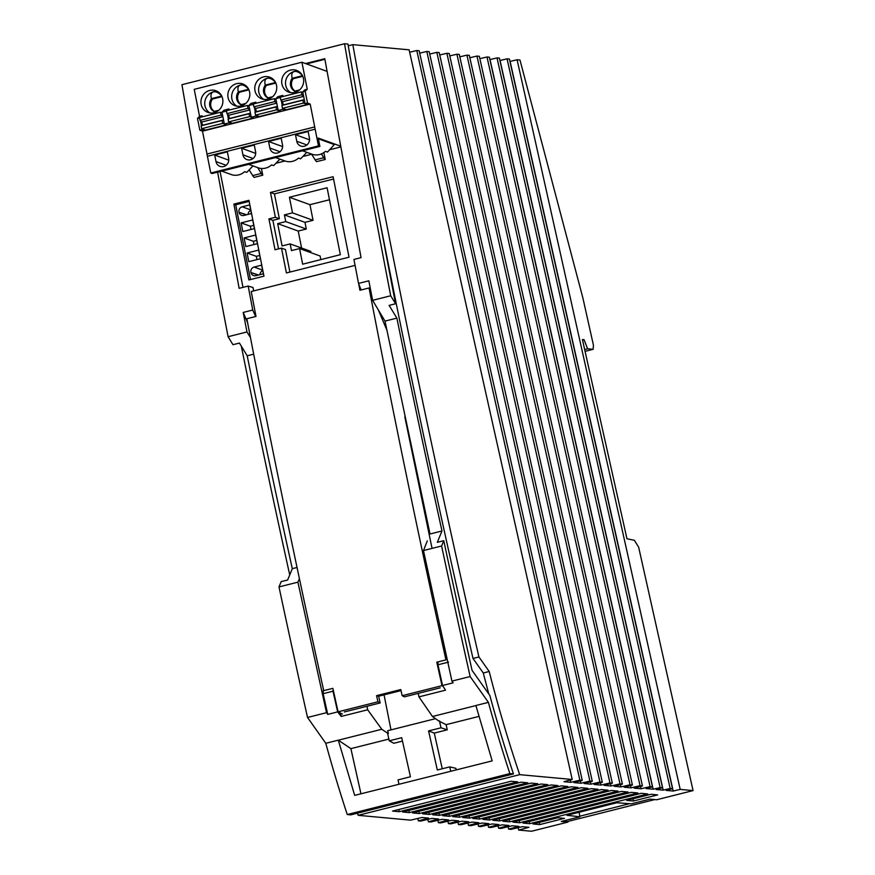 <?xml version="1.0" encoding="UTF-8"?>
<svg xmlns="http://www.w3.org/2000/svg" width="875" height="875" viewBox="0 0 875 875"><rect width="100%" height="100%" fill="white"/><g stroke="black" fill="none" stroke-linecap="round" stroke-linejoin="round"><path stroke-width="1.31" d="M376.567 695.658L377.934 701.794L380.155 702.953L378.656 696.216L376.567 695.658L400.794 689.555L402.161 695.691L404.392 696.85L440.191 687.837M446.13 654.981L445.944 659.881L436.789 662.178L442.006 685.661L442.947 686.153M378.656 696.216L401.023 690.583M358.652 283.697L359.909 290.27L369.064 287.962L371.197 293.005M378.35 309.958L386.816 329.984M404.83 416.905L432.064 548.395M369.064 287.962C392.755 411.414 418.381 535.38 445.944 659.881M380.155 702.953L344.345 711.966M377.934 701.794L338.089 711.823L332.861 688.341L323.717 690.648C296.155 566.147 270.528 442.181 246.838 318.741L255.992 316.433L251.234 291.517L355.163 265.355M338.089 711.823L342.398 714.066M442.006 685.661L402.161 695.691M488.808 694.039L483.273 672.995L473.014 658.459L478.931 656.961L489.202 671.497A399.131 109.966 75.9 0 0 519.695 774.659L572.206 779.483L563.992 781.692L570.85 782.316L570.336 779.986M348.261 45.806L352.822 44.658A3783.336 1042.377 75.9 0 0 478.931 656.961M241.325 346.183A3783.336 1042.377 75.9 0 0 289.723 574.93M473.014 658.459C439.086 511.142 407.837 364.394 379.28 218.192M572.206 779.483L409.117 49.831L352.822 44.658M409.653 52.227L416.773 50.531L419.147 50.75L582.247 780.402L574.022 782.611L580.88 783.245L580.366 780.905M419.683 53.145L426.803 51.461L429.177 51.68L592.277 781.331L584.062 783.53L590.92 784.164L590.395 781.834M429.712 54.064L436.833 52.38L439.206 52.598L602.306 782.25L594.092 784.459L600.95 785.083L600.425 782.753M439.742 54.983L446.873 53.298L449.247 53.517L612.336 783.169L604.122 785.378L610.98 786.002L610.466 783.672M449.783 55.912L456.903 54.228L459.277 54.436L622.377 784.087L614.163 786.297L621.02 786.931L620.495 784.602M459.812 56.831L466.933 55.147L469.306 55.366L632.406 785.017L624.192 787.216L631.05 787.85L630.525 785.52M469.842 57.75L476.962 56.066L479.336 56.284L642.436 785.936L634.222 788.145L641.08 788.769L640.555 786.439M479.872 58.669L487.003 56.984L489.377 57.203L652.466 786.855L646.1 788.561L653.144 789.217L490.044 59.566L497.033 57.914L499.406 58.133L662.506 787.773L656.141 789.491L663.173 790.136L500.073 60.484L507.062 58.833L509.403 59.052L672.503 788.692L666.137 790.409L673.203 791.055L510.114 61.403L517.092 59.752L519.969 60.014L582.87 297.927L593.447 345.275L593.141 349.311L585.058 351.345M584.653 349.53L587.595 348.786L593.141 349.311M582.542 340.058L584.052 339.675L587.595 348.786M357.438 813.203A399.131 109.966 75.9 0 0 358.159 815.325L410.648 820.148L421.925 817.48L428.608 818.092L418.338 820.848L420.678 821.067L431.955 818.398L438.638 819.022L428.378 821.778L430.719 821.986L441.984 819.328L448.678 819.941L438.408 822.697L440.748 822.905L452.014 820.247L458.708 820.859L448.438 823.616L450.778 823.834L462.055 821.166L468.738 821.778L458.467 824.534L460.808 824.753L472.084 822.084L478.767 822.708L468.508 825.464L470.848 825.672L482.114 823.014L488.808 823.627L478.537 826.383L480.878 826.602L492.144 823.933L498.837 824.545L488.567 827.302L490.908 827.52L502.184 824.852L508.867 825.464L498.597 828.22L500.938 828.439L512.214 825.77L518.897 826.394L508.638 829.15L510.967 829.358L522.233 826.7L528.927 827.312L518.656 830.069L531.53 831.25L567.962 822.084L561.269 821.461L579.884 816.78L566.934 815.325L616.842 802.758L631.334 803.83L649.961 799.137L656.644 799.761L693.066 790.584L638.662 547.203L634.353 540.291L626.959 538.77L582.422 339.522L584.052 339.675M657.628 794.916L651.055 794.27L626.708 800.395L633.391 801.008L657.628 794.916M489.53 819.995L607.994 790.169L601.3 789.556L482.847 819.372L489.53 819.995L489.147 817.786M539.7 824.6L564.452 818.366L557.769 817.753L533.006 823.988L539.7 824.6L539.306 822.402M409.27 812.623L527.734 782.797L521.041 782.184L402.587 812L409.27 812.623L408.887 810.414M499.559 820.914L618.023 791.098L611.341 790.475L492.877 820.302L499.559 820.914L499.177 818.716M511.011 781.266L392.547 811.081L399.241 811.694L517.705 781.878L511.011 781.266M449.4 816.309L567.864 786.483L561.17 785.87L442.717 815.686L449.4 816.309L449.017 814.1M591.27 788.637L472.806 818.453L479.5 819.066L597.964 789.25L591.27 788.637M673.203 791.055L680.192 789.403L693.066 790.584M663.173 790.136L670.163 788.484L672.503 788.692M653.144 789.217L660.133 787.566L662.506 787.773M641.08 788.769L650.092 786.636L652.466 786.855M631.05 787.85L640.062 785.717L642.436 785.936M621.02 786.931L630.033 784.798L632.406 785.017M610.98 786.002L619.992 783.869L622.377 784.087M600.95 785.083L609.962 782.95L612.336 783.169M590.92 784.164L599.933 782.031L602.306 782.25M580.88 783.245L589.903 781.112L592.277 781.331M570.85 782.316L579.862 780.183L582.247 780.402M358.159 815.325L519.695 774.659M419.3 813.542L537.764 783.716L531.081 783.103L412.617 812.93L419.3 813.542L418.917 811.333M581.241 787.719L462.777 817.534L469.47 818.147L587.923 788.331L581.241 787.719M519.63 822.752L637.897 792.98L631.323 792.345L512.936 822.139L519.63 822.752L519.247 820.553M641.189 793.308L522.977 823.069L529.659 823.681L647.763 793.953L641.189 793.308M551.141 784.952L432.677 814.767L439.37 815.38L557.834 785.564L551.141 784.952M621.37 791.405L502.906 821.22L509.6 821.833L628.053 792.017L621.37 791.405M571.211 786.789L452.747 816.616L459.43 817.228L577.894 787.402L571.211 786.789M541.111 784.022L422.647 813.848L429.341 814.461L547.794 784.645L541.111 784.022M483.273 672.995L489.202 671.497M395.577 303.767L390.698 295.772L372.608 300.333L385.011 321.103L396.878 318.117L389.113 305.386L395.577 303.767A3800.661 1047.189 75.9 0 1 347.966 44.056L344.542 43.75L181.934 84.689A3812.211 1050.372 75.9 0 0 228.091 336.711L232.969 344.695L239.433 343.077L247.198 355.797A3791.998 1044.805 75.9 0 0 292.294 568.673L287.634 580.005L281.17 581.623L278.994 586.928L297.916 582.159L299.403 578.659M396.878 318.117A3791.998 1044.805 75.9 0 0 441.984 530.983L437.325 542.314L443.789 540.695A3800.661 1047.189 75.9 0 0 472.062 670.337L489.869 695.537A421.652 116.178 75.9 0 0 513.461 773.927L509.873 773.598A433.202 119.361 75.9 0 1 488.403 702.373L470.137 676.528L451.927 681.111L423.478 550.55L441.613 545.989A3812.211 1050.372 75.9 0 0 470.137 676.528M253.673 290.905L253.006 287.514L248.183 286.059L252.733 310.034L255.664 316.52M252.569 298.966L252.317 297.216M292.294 568.673L297.03 567.481M385.011 321.103L430.03 534.002L441.984 530.983M441.613 545.989L443.789 540.695M278.994 586.928A3812.211 1050.372 75.9 0 0 307.53 717.467L325.784 743.302L338.297 740.152L354.681 795.375L492.177 760.889L475.891 705.512L488.403 702.373M325.784 743.302A433.202 119.361 75.9 0 0 347.255 814.538L509.873 773.598M347.255 814.538L350.853 814.855L513.461 773.927M366.975 706.267L367.664 709.778L341.195 716.439L337.663 711.889L327.753 714.383L323.137 693.689L323.345 688.975M340.528 713.092L341.195 716.439M361.123 289.964L358.531 283.402L368.845 280.798L372.608 300.333M305.561 63.558L324.789 58.712L361.047 257.644L353.938 259.438L358.531 283.402M344.542 43.75A3812.211 1050.372 75.9 0 0 390.698 295.772M217.623 172.156L239.137 288.334L248.183 286.059M451.927 681.111L453.108 682.828L442.531 685.497L445.517 690.178L418.939 696.872L418.239 693.361M381.27 316.848L382.309 316.586M427.35 525.612L428.137 525.405M257.392 243.677L245.82 246.586L244.103 237.945L255.686 235.025L257.392 243.677M427.295 540.892L423.478 550.55M307.53 717.467L326.517 712.688L297.916 582.159M326.517 712.688L327.753 714.383M442.531 685.497L437.981 664.781L438.014 661.872M437.981 664.781L448.525 662.134M333.113 689.445L333.003 691.206L323.137 693.689M333.003 691.206L337.663 711.889M242.998 287.361L220.073 171.544M324.898 59.292L306.534 63.919M360.959 793.8L350.897 748.639L338.33 740.206L381.773 729.269L388.391 733.698L387.713 733.873L389.266 740.83L393.837 743.28L402.456 741.092M350.897 748.639L388.872 739.08M247.57 322.58L243.206 312.43L246.969 331.953L228.091 336.711M243.206 312.43L252.733 310.034M246.969 331.953L250.458 337.553M247.198 355.797L253.684 354.167M579.884 816.78L579.119 812.262M567.962 822.084L567.82 821.461M654.752 799.586L567.667 821.505L562.866 821.067M629.519 803.698L579.786 816.211M417.802 818.453L418.338 820.848M427.842 819.372L428.378 821.778M437.872 820.302L438.408 822.697M447.902 821.22L448.438 823.616M457.931 822.139L458.467 824.534M467.972 823.058L468.508 825.464M478.002 823.988L478.537 826.383M488.031 824.906L488.567 827.302M498.061 825.825L498.597 828.22M508.102 826.744L508.638 829.15M518.656 830.069L518.12 827.673M459.43 817.228L459.047 815.03M479.5 819.066L479.117 816.867M529.277 821.472L529.659 823.681M509.217 819.634L509.6 821.833M399.241 811.694L398.858 809.495M633.008 798.809L633.391 801.008M428.958 812.262L429.341 814.461M439.37 815.38L438.988 813.181M469.087 815.948L469.47 818.147M680.192 789.403L517.092 59.752M670.163 788.484L507.062 58.833M660.133 787.566L497.033 57.914M650.092 786.636L487.003 56.984M640.062 785.717L476.962 56.066M630.033 784.798L466.933 55.147M619.992 783.869L456.903 54.228M609.962 782.95L446.873 53.298M599.933 782.031L436.833 52.38M589.903 781.112L426.803 51.461M579.862 780.183L416.773 50.531M367.664 709.778L381.773 729.269M238.973 212.002A4.331 4.091 -70.1 0 1 242.189 206.806L249.725 204.903L251.431 213.555L243.895 215.447A4.331 4.091 -70.1 0 1 239.028 212.286L246.608 214.769M278.534 248.883L272.891 220.347L279.355 218.717L274.444 193.889L333.561 179.014M268.931 218.914L275.034 249.758L281.498 248.139L286.409 272.956L349.038 257.195L333.102 176.695L270.473 192.456L275.384 217.284L268.931 218.914L272.891 220.347M281.498 248.139L285.458 249.572L289.909 272.081M270.473 192.456L274.444 193.889M275.384 217.284L279.355 218.717M428.575 730.909L441.011 727.803L447.278 729.827L434.273 733.075L428.575 730.909L437.314 770L449.75 766.883L450.734 771.28M248.938 200.32L263.955 276.172L248.883 279.967L233.866 204.116L248.938 200.32M307.256 89.25L305.189 91.284L302.761 91.886L304.839 89.862L307.256 89.25L301.919 62.234L327.009 71.378M340.495 147.011L330.575 149.516M323.859 152.589L325.227 159.48L316.608 161.645A11.55 3.183 -104.1 0 1 315.153 159.873L311.544 154.088M311.664 154.273L303.658 156.286M284.966 160.989L276.73 163.067M261.439 168.481L262.762 175.208L254.155 177.373A11.55 3.183 -104.1 0 1 252.7 175.602L249.364 170.264M389.266 740.83L401.702 737.68L410.441 776.759L398.016 779.909L398.989 784.262M418.939 696.872L432.48 716.505L475.913 705.567M478.92 716.406L446.119 724.664L438.78 721.011L432.48 716.505M250.797 210.35A4.331 4.091 -70.1 0 0 248.117 214.386M439.447 720.847L441.011 727.803M388.391 733.698L387.713 730.702L435.498 718.67M449.75 766.883L455.886 768.316L456.236 769.902M446.119 724.664L447.278 729.827M434.273 733.075L442.258 768.764M384.059 694.859L390.994 729.87M254.417 228.616L242.834 231.525L241.128 222.884L252.7 219.964L254.417 228.616M247.089 253.006L258.661 250.086L260.378 258.738L248.795 261.647L247.089 253.006L256.32 256.342L259.733 255.489M250.895 272.245A4.331 4.091 -70.1 0 1 254.111 267.05L261.647 265.147L263.353 273.798L255.817 275.691A4.331 4.091 -70.1 0 1 250.95 272.53L258.53 275.012M250.512 279.562L235.703 204.772L249.156 201.392M235.703 204.772L233.866 204.116M256.32 256.342L256.966 259.591M241.128 222.884L250.359 226.22L253.772 225.367M262.719 270.594A4.331 4.091 -70.1 0 0 260.05 274.63M250.359 226.22L251.005 229.469M244.103 237.945L253.334 241.281L256.747 240.428M253.334 241.281L253.98 244.53M284.419 214.9L285.742 221.594L277.67 223.628L282.089 245.93L290.161 243.906L291.484 250.6L299.567 248.566L302.652 264.184L340.342 254.691L327.097 187.753L289.406 197.247L292.502 212.866L284.419 214.9L304.981 222.338L306.305 229.031L298.222 231.055L301.58 248.03M277.67 223.628L298.222 231.055M329.47 199.773L309.958 204.684L313.053 220.303L304.981 222.338M290.161 243.906L310.712 251.344L310.986 252.7M299.567 248.566L320.119 256.003L320.83 259.602M289.406 197.247L309.958 204.684M313.053 220.303L292.502 212.866M285.742 221.594L306.305 229.031M301.919 62.234L194.228 89.348L199.566 116.364L197.498 118.387L199.839 130.211L202.497 131.173L207.014 154.022M314.595 126.962L206.959 154.044L210.777 173.009L212.188 173.523L319.878 146.42L318.227 138.053L340.331 146.081M302.488 150.795L312.823 154.503A14.438 13.65 110 0 0 325.478 151.32L327.512 152.064L334.327 144.594L318.38 138.797M321.398 153.912L323.772 157.708A11.55 3.183 75.9 0 0 325.227 159.48M209.705 90.431A11.55 10.916 -70 0 0 200.955 101.052A11.55 10.916 -70 0 0 207.966 112.438A11.55 10.916 -70 0 0 214.112 112.733A11.55 10.916 -70 0 0 222.862 102.112A11.55 10.916 -70 0 0 215.852 90.727A11.55 10.916 -70 0 0 209.705 90.431M241.041 105.962A11.55 10.916 -70 0 0 249.791 95.331A11.55 10.916 -70 0 0 242.78 83.945A11.55 10.916 -70 0 0 236.622 83.65A11.55 10.916 -70 0 0 227.872 94.27A11.55 10.916 -70 0 0 234.883 105.656A11.55 10.916 -70 0 0 241.041 105.962M290.467 70.098A11.55 10.916 -70 0 0 281.717 80.719A11.55 10.916 -70 0 0 288.728 92.105A11.55 10.916 -70 0 0 294.886 92.4A11.55 10.916 -70 0 0 303.636 81.78A11.55 10.916 -70 0 0 296.625 70.394A11.55 10.916 -70 0 0 290.467 70.098M267.958 99.181A11.55 10.916 -70 0 0 276.708 88.561A11.55 10.916 -70 0 0 269.697 77.175A11.55 10.916 -70 0 0 263.55 76.869A11.55 10.916 -70 0 0 254.8 87.5A11.55 10.916 -70 0 0 261.811 98.886A11.55 10.916 -70 0 0 267.958 99.181M199.566 116.364L201.994 115.752L202.213 116.834M206.959 154.044L314.716 126.941L310.188 104.07L226.997 125.005L224.339 124.042L221.998 112.219L224.066 110.195L228.911 108.97L229.13 110.064M253.925 118.234L251.256 117.261L248.916 105.448L250.994 103.414L255.839 102.2L256.058 103.283M280.842 111.453L278.184 110.491L275.844 98.667L277.911 96.644L282.756 95.419L281.192 96.961M282.975 96.512L282.756 95.419M221.725 96.053L211.433 98.645C210.438 94.938 211.137 92.662 213.522 91.809A11.55 10.916 -70 0 0 204.903 101.369A11.55 10.916 -70 0 0 209.934 112.941M221.988 96.622L212.472 99.028L211.433 98.645A8.662 8.192 110 0 0 213.97 111.475L218.805 110.25M212.472 99.028A8.662 8.192 -70 0 0 214.255 111.398M214.2 112.722L213.97 111.475M217.7 91.613A11.55 10.916 -70 0 0 213.522 91.809C216.147 91.394 218.903 92.805 221.802 96.031M244.617 84.831A11.55 10.916 -70 0 0 240.439 85.039A11.55 10.916 -70 0 0 231.831 94.588A11.55 10.916 -70 0 0 236.863 106.17M241.117 105.941L240.888 104.694A8.662 8.192 110 0 1 238.35 91.864C237.355 88.156 238.055 85.881 240.439 85.039C243.075 84.623 245.831 86.023 248.719 89.261M248.653 89.272L238.35 91.864L239.389 92.247L248.916 89.852M245.722 103.48L240.888 104.694M239.389 92.247A8.662 8.192 -70 0 0 241.172 104.628M298.462 71.28A11.55 10.916 -70 0 0 294.284 71.487C296.92 71.061 299.677 72.472 302.564 75.698M299.567 89.928L294.733 91.142A8.662 8.192 110 0 1 292.195 78.312C291.2 74.605 291.9 72.33 294.284 71.487A11.55 10.916 -70 0 0 285.677 81.036A11.55 10.916 -70 0 0 290.708 92.608M294.963 92.389L294.733 91.142M302.498 75.72L292.195 78.312L293.234 78.695L302.761 76.3M293.234 78.695A8.662 8.192 -70 0 0 295.017 91.066M271.545 78.05A11.55 10.916 -70 0 0 267.367 78.258C269.992 77.842 272.748 79.253 275.647 82.48M275.57 82.502L265.278 85.094C264.283 81.386 264.983 79.1 267.367 78.258A11.55 10.916 -70 0 0 258.748 87.817A11.55 10.916 -70 0 0 263.78 99.389M268.045 99.159L267.816 97.923A8.662 8.192 110 0 1 265.278 85.094L266.317 85.466A8.662 8.192 -70 0 0 268.1 97.847M266.317 85.466L275.833 83.07M272.65 96.698L267.816 97.923M226.997 125.005L202.497 131.173M204.925 130.572L202.256 129.598L199.839 130.211M201.994 115.752L200.419 117.294M200.528 120.827L201.48 125.672M202.103 128.822L202.256 129.598M204.947 129.861L205.078 130.528M226.461 124.819L205.559 130.08L201.698 128.68L222.698 123.386L222.13 120.52L201.13 125.803L201.698 128.68M223.53 119.952L222.13 120.52M201.13 125.803L202.464 125.289L201.808 122.019L200.069 120.4L199.5 117.523L220.5 112.241L221.069 115.106L222.917 116.856M224.328 123.977L222.698 123.386M222.119 112.82L220.5 112.241M221.069 115.106L200.069 120.4M197.498 118.387L199.566 117.873M207.463 156.275L315.153 129.172L318.467 145.895L319.878 146.42M314.65 126.93L315.153 129.172M309.422 138.075A6.792 6.409 110 0 1 300.781 146.048A6.792 6.409 110 0 1 296.767 141.258L295.477 134.706L308.131 131.523L309.422 138.075M255.577 151.627A6.792 6.409 110 0 1 246.936 159.6A6.792 6.409 110 0 1 242.922 154.809L241.631 148.258L254.286 145.075L255.577 151.627M216.005 161.591A6.792 6.409 -70 0 0 226.505 164.981A6.792 6.409 -70 0 0 228.659 158.408L227.358 151.856L214.703 155.039L216.005 161.591L226.155 165.287M269.85 148.039A6.792 6.409 -70 0 0 280.35 151.43A6.792 6.409 -70 0 0 282.505 144.856L281.203 138.294L268.548 141.488L269.85 148.039L280 151.725M210.777 173.009L318.467 145.895M306.819 152.37L300.584 158.834L298.55 158.102A14.438 13.65 110 0 1 285.895 161.284L275.559 157.577M279.902 159.152L273.667 165.616L271.633 164.872A14.438 13.65 110 0 1 258.978 168.066L248.642 164.347M252.973 165.933L246.739 172.386L244.705 171.653A14.438 13.65 110 0 1 232.05 174.836L221.714 171.128M228.78 160.158L214.703 155.039M255.697 153.377L241.631 148.258M282.625 146.595L268.548 141.488M309.542 139.825L295.477 134.706M310.188 104.07L307.53 103.097L305.102 103.709L307.77 104.683M305.189 91.284L307.53 103.097M302.761 91.886L305.102 103.709M285.852 110.195L285.72 109.528M307.234 104.486L286.322 109.747L282.472 108.347L303.472 103.064L305.091 103.644M281.291 100.494L282.253 105.339M282.877 108.489L283.03 109.266L285.688 110.239M278.184 110.491L283.03 109.266M275.844 98.667L280.328 97.541M258.923 116.977L258.792 116.298M280.306 111.256L259.405 116.528L255.544 115.117L276.544 109.834L275.975 106.958L254.975 112.252L255.544 115.117M275.964 99.269L274.345 98.678L274.914 101.555L276.762 103.294M254.975 112.252L256.309 111.737L255.653 108.467L253.914 106.838L253.345 103.972L274.345 98.678M277.375 106.4L275.975 106.958M278.173 110.425L276.544 109.834M274.914 101.555L253.914 106.838M255.839 102.2L254.264 103.731M254.373 107.264L255.325 112.109M255.948 115.27L256.102 116.047L258.77 117.009M251.256 117.261L256.102 116.047M248.916 105.448L253.411 104.311M232.006 123.747L231.875 123.08M253.389 118.038L232.477 123.298L228.627 121.898L249.627 116.616L251.245 117.206M228.911 108.97L227.347 110.513M227.445 114.045L228.408 118.891M229.031 122.052L229.184 122.817L231.842 123.791M224.339 124.042L229.184 122.817M221.998 112.219L226.483 111.092M249.036 106.05L247.417 105.459L247.986 108.336L249.834 110.075M250.447 113.17L249.058 113.739L249.627 116.616M249.058 113.739L228.058 119.022L228.627 121.898M228.058 119.022L229.381 118.519L228.736 115.248L226.986 113.619L226.417 110.742L247.417 105.459M247.986 108.336L226.986 113.619M302.881 92.498L301.262 91.908L301.831 94.773L303.68 96.523M304.292 99.619L302.903 100.188L303.472 103.064M302.903 100.188L281.903 105.47L282.472 108.347M281.903 105.47L283.227 104.956L282.581 101.697L280.831 100.067L280.262 97.191L301.262 91.908M301.831 94.773L280.831 100.067M257.698 167.65L261.308 173.436A11.55 3.183 75.9 0 0 262.762 175.208M242.189 206.806L250.709 209.891M239.028 212.286L246.192 214.878M254.111 267.05L262.631 270.134M250.95 272.53L258.114 275.122M323.772 157.708L315.153 159.873M202.464 125.289L223.453 120.006M222.808 116.736L201.808 122.019M253.083 158.506L242.922 154.809M306.928 144.955L296.767 141.258M276.653 103.184L255.653 108.467M256.309 111.737L277.298 106.455M229.381 118.519L250.381 113.225M249.736 109.966L228.736 115.248M283.227 104.956L304.227 99.673M303.581 96.403L282.581 101.697M261.308 173.436L252.7 175.602"/></g></svg>
